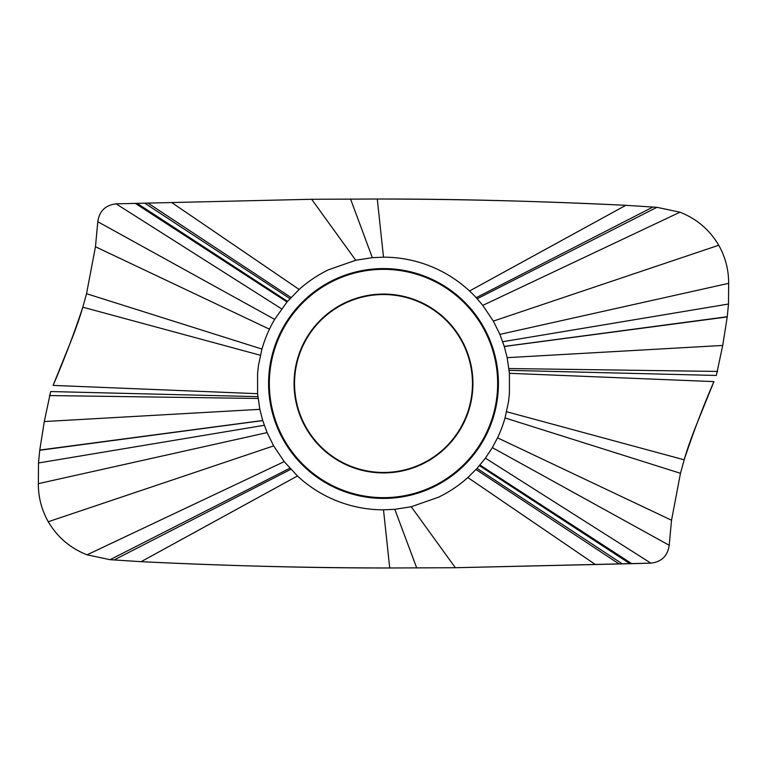 <?xml version="1.0" encoding="UTF-8"?>
<svg xmlns="http://www.w3.org/2000/svg" width="767" height="767" viewBox="0 0 767 767"><rect width="100%" height="100%" fill="white"/><g stroke="black" fill="none" stroke-linecap="round" stroke-linejoin="round"><path stroke-width="1.15" d="M383.5 268.584A114.916 114.916 0 0 0 268.584 383.5A114.916 114.916 0 0 0 383.5 498.416A114.916 114.916 0 0 0 498.416 383.5A114.916 114.916 0 0 0 383.5 268.584M383.5 497.658A114.158 114.158 0 0 1 269.342 383.5A114.158 114.158 0 0 1 383.5 269.342A114.158 114.158 0 0 1 497.658 383.5A114.158 114.158 0 0 1 383.5 497.658M727.241 316.934L722.706 345.447L716.34 375.456L722.706 345.447L727.241 316.934L504.283 346.473L507.16 357.662L509.413 373.308L509.432 393.538L508.492 401.841L505.041 417.938A126.325 126.325 -67.1 0 1 497.543 437.842L492.337 447.631L485.406 458.158L477.055 468.388L467.841 477.544C459.011 485.453 449.27 492.002 438.599 497.179L411.237 506.747L394.794 509.326L383.5 509.825A126.325 126.325 0 0 1 297.452 475.991L284.221 461.629L273.656 445.895L267.108 432.607L262.726 420.517M39.759 450.066L44.294 421.553L50.66 391.544L44.294 421.553L39.759 450.066L262.717 420.517L259.84 409.338L257.587 393.692L257.568 373.471L258.508 365.159L261.959 349.062A126.325 126.325 112.9 0 1 269.457 329.168A126.555 126.555 0 0 1 274.653 319.379L287.011 301.958L299.149 289.456C307.979 281.547 317.73 275.008 328.391 269.821L355.754 260.253L372.321 257.664L383.5 257.175A126.325 126.325 0 0 1 469.529 290.99A126.334 126.334 15.8 0 1 476.202 297.673L482.788 305.391L493.344 321.105L499.892 334.393L504.274 346.473M479.979 465.051L631.759 563.678L650.895 563.151C661.585 561.866 667.683 555.912 669.207 545.27L671.528 520.237L680.473 473.297L684.193 459.817C687.05 449.769 691.259 437.794 696.819 423.883L713.904 381.602C702.812 407.325 692.908 433.393 684.193 459.817L680.473 473.297L671.528 520.237L669.207 545.27C667.693 555.912 661.585 561.866 650.895 563.151L455.349 567.724L389.722 567.983C307.068 567.887 224.204 565.787 141.109 561.684L110.064 559.689L87.064 554.809C70.334 548.232 57.4 537.216 48.263 521.752L273.656 445.895M383.5 294.538A88.962 88.962 0 0 1 472.462 383.5A88.962 88.962 0 0 1 383.5 472.462A88.962 88.962 0 0 1 294.538 383.5A88.962 88.962 0 0 1 383.5 294.538M504.264 346.416L727.26 316.713L728.497 304.02L728.65 283.339L728.497 304.02L502.721 341.718M260.368 355.255L82.807 307.174C79.931 317.27 75.732 329.235 70.2 343.07L53.096 385.398C64.188 359.675 74.092 333.597 82.807 307.174L86.527 293.703L95.472 246.763L97.793 221.73C99.307 211.088 105.415 205.134 116.105 203.849L311.651 199.276L377.287 199.017C459.912 199.113 542.758 201.213 625.814 205.316L656.936 207.311L679.965 212.2C696.685 218.777 709.609 229.793 718.737 245.248L493.344 321.105M82.807 307.174L86.527 293.703L95.472 246.763L97.793 221.73C99.326 211.078 105.424 205.125 116.105 203.849L311.651 199.276L377.287 199.017C453.546 198.921 536.392 201.021 625.814 205.316L656.936 207.311L679.965 212.2C696.685 218.768 709.609 229.784 718.737 245.248C725.39 257.079 728.698 269.773 728.65 283.339L499.892 334.393M652.832 207.08L476.202 297.673M136.967 203.284L287.539 301.345M135.241 203.322L287.011 301.958M262.736 420.584L39.74 450.277L38.503 462.98L38.35 483.661L38.503 462.98L264.279 425.292M631.759 563.678L455.349 567.724L389.722 567.983C313.435 568.079 230.57 565.979 141.109 561.684L110.064 559.689L87.064 554.809C70.334 548.252 57.4 537.226 48.263 521.752C41.61 509.921 38.302 497.227 38.35 483.661L267.108 432.607M114.168 559.92L290.808 469.327M630.033 563.716L479.461 465.665M718.737 245.248C725.39 257.079 728.698 269.773 728.65 283.339M728.497 304.02L727.26 316.713M48.263 521.752C41.61 509.921 38.302 497.227 38.35 483.661M38.503 462.98L39.74 450.277M671.528 520.237L497.543 437.842M680.473 473.297L505.041 417.938M669.207 545.27L492.337 447.631M650.895 563.151L485.406 458.158M716.34 375.456L509.144 370.365M717.596 371.439L508.943 368.534M713.904 381.602L509.413 373.308M684.193 459.817L506.632 411.745M722.706 345.447L507.16 357.662M679.965 212.2L482.788 305.391M656.936 207.311L477.189 298.756M350.538 198.989L372.321 257.664M311.651 199.276L355.754 260.253M377.287 199.017L383.5 257.175M625.814 205.316L469.529 290.99M171.933 202.689L299.149 289.456M144.714 203.14L289.945 298.612M147.973 203.082L290.981 297.481M116.105 203.849L281.594 308.842M97.793 221.73L274.653 319.379M95.472 246.763L269.457 329.168M53.096 385.398L257.587 393.692M50.66 391.544L257.856 396.644M86.527 293.703L261.959 349.062M49.404 395.561L258.057 398.466M87.064 554.809L284.221 461.629M110.064 559.689L289.811 468.244M416.74 568.011L394.794 509.326M455.349 567.724L411.237 506.747M389.722 567.983L383.5 509.825M141.109 561.684L297.452 475.991M595.067 564.301L467.841 477.544M622.296 563.86L477.055 468.388M619.046 563.918L476.019 469.519M44.294 421.553L259.84 409.338M383.5 294.077A89.423 89.423 0 0 0 294.077 383.5A89.423 89.423 0 0 0 383.5 472.923A89.423 89.423 0 0 0 472.923 383.5A89.423 89.423 0 0 0 383.5 294.077"/></g></svg>
